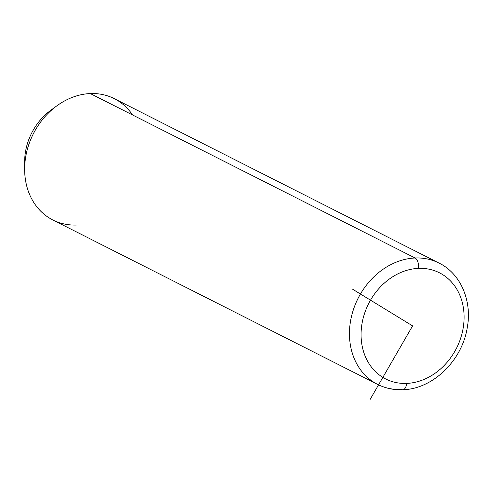 <?xml version="1.0" encoding="UTF-8"?>
<svg xmlns="http://www.w3.org/2000/svg" width="493" height="493" viewBox="0 0 493 493"><rect width="100%" height="100%" fill="white"/><g stroke="black" fill="none" stroke-linecap="round" stroke-linejoin="round"><path stroke-width="0.74" d="M24.656 169.29L24.65 161.827A55.247 45.744 -63.1 0 1 50.717 110.333L56.738 105.921A67.997 56.301 116.9 0 0 24.656 169.29A67.997 56.301 116.9 0 0 76.772 225.03M132.512 114.931A67.997 56.301 116.9 0 0 90.293 93.559A67.997 56.301 116.9 0 0 56.738 105.921M53.62 108.337A55.247 45.744 116.9 0 0 24.761 165.346M415.1 257.999A67.997 56.301 116.9 0 0 352.674 311.946A67.997 56.301 116.9 0 0 377.626 384.398A67.997 56.301 116.9 0 0 401.579 389.47A8.498 4.326 -92.4 0 0 402.775 389.741A8.498 4.326 -92.4 0 0 406.676 383.406A59.493 49.263 -63.1 0 1 361.412 327.999A59.493 49.263 -63.1 0 1 418.508 268.371A59.493 49.263 -63.1 0 1 463.765 323.772A59.493 49.263 -63.1 0 1 406.676 383.406A59.493 49.263 116.9 0 0 463.765 323.772A59.493 49.263 116.9 0 0 418.508 268.371A8.498 4.326 -92.4 0 0 415.1 257.999L90.293 93.559L415.1 257.999A67.997 56.301 -63.1 0 1 439.053 263.071A67.997 56.301 116.9 0 0 415.1 257.999A8.498 4.326 87.6 0 1 418.508 268.371A59.493 49.263 116.9 0 0 361.412 327.999A59.493 49.263 116.9 0 0 406.676 383.406A8.498 4.326 87.6 0 1 402.775 389.741C393.821 390.092 385.44 388.311 377.626 384.398A67.997 56.301 -63.1 0 1 352.674 311.946A67.997 56.301 -63.1 0 1 415.1 257.999M377.626 384.398L52.819 219.958A67.997 56.301 -63.1 0 1 27.867 147.506A67.997 56.301 -63.1 0 1 90.293 93.559A67.997 56.301 -63.1 0 1 114.247 98.631L439.053 263.071C460.832 273.707 472.294 301.087 467.228 327.82C462.077 360.512 432.872 389.106 402.775 389.741M352.483 289.138L412.592 325.885L370.12 399.441"/></g></svg>
